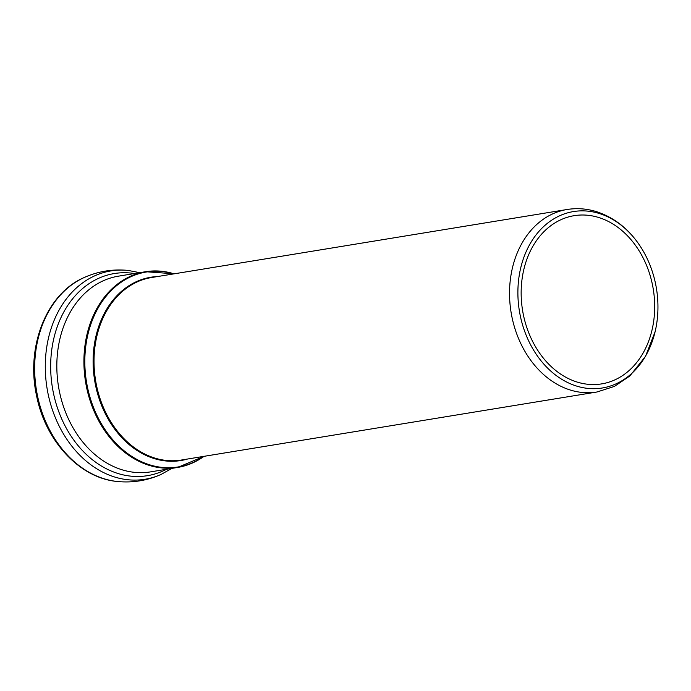 <?xml version="1.0" encoding="UTF-8"?>
<svg xmlns="http://www.w3.org/2000/svg" width="691" height="691" viewBox="0 0 691 691"><rect width="100%" height="100%" fill="white"/><g stroke="black" fill="none" stroke-linecap="round" stroke-linejoin="round"><path stroke-width="1.04" d="M599.313 217.691A85.226 66.206 80.7 0 0 574.152 215.678A85.226 66.206 80.7 0 0 522.586 310.475A85.226 66.206 80.7 0 0 601.688 383.885A85.226 66.206 80.7 0 0 654.679 305.12A85.226 66.206 80.7 0 0 599.313 217.691M599.866 213.674A89.389 69.446 80.7 0 0 519.364 274.612A89.389 69.446 80.7 0 0 571.276 384.153A89.389 69.446 80.7 0 0 655.336 330.73A89.389 69.446 80.7 0 0 641.948 248.941A89.389 69.446 80.7 0 0 599.866 213.674M157.531 276.547A92.87 72.149 80.7 0 0 94.667 380.542A92.87 72.149 80.7 0 0 187.408 459.057M596.92 392.004L181.405 460.033A92.464 71.838 -99.3 0 1 95.574 380.395A92.464 71.838 -99.3 0 1 151.528 277.532L567.035 209.503A92.464 71.838 80.7 0 0 511.09 312.358A92.464 71.838 80.7 0 0 596.92 392.004L614.385 386.424L629.821 375.999L645.498 356.383L655.077 331.861M173.864 273.878A98.761 76.727 80.7 0 0 86.487 381.881A98.761 76.727 80.7 0 0 203.75 456.38M117.41 481.497C79.793 478.293 45.407 441.039 36.588 395.796C25.697 346.951 46.349 293.787 84.026 277.601A105.568 82.013 80.7 0 0 36.433 390.078A105.568 82.013 80.7 0 0 117.41 481.497C132.689 483 147.33 480.608 161.331 474.311L171.843 468.386M84.026 277.601C98.027 271.304 112.668 268.911 127.939 270.406A105.568 82.013 80.7 0 0 47.057 388.333A105.568 82.013 80.7 0 0 161.331 474.311M134.495 273.532A102.415 79.56 80.7 0 0 52.386 387.461A102.415 79.56 80.7 0 0 166.54 469.258M174.123 273.835A99.167 77.038 80.7 0 0 145.576 271.718L118.489 276.158A99.167 77.038 80.7 0 0 58.493 386.468A99.167 77.038 80.7 0 0 150.543 471.875L177.622 467.444A99.167 77.038 80.7 0 0 204.009 456.336M174.244 273.809L145.576 271.718A99.167 77.038 80.7 0 0 85.58 382.028A99.167 77.038 80.7 0 0 177.622 467.444L204.13 456.319M567.035 209.503C577.158 207.887 587.203 208.673 597.171 211.869C615.681 218.201 630.607 230.561 641.948 248.941M127.939 270.406L139.798 272.669"/></g></svg>
